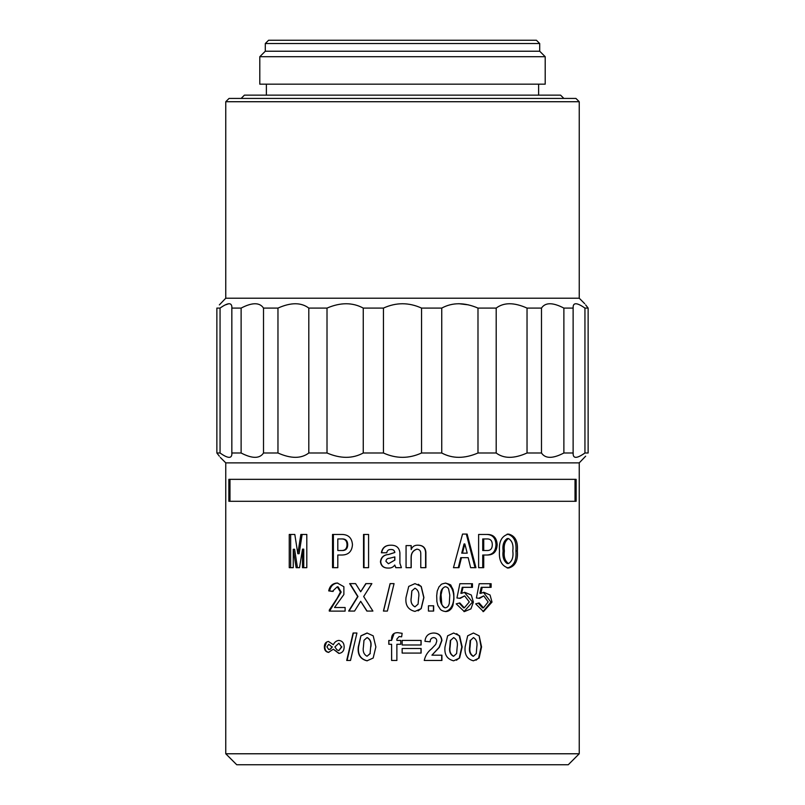 <?xml version="1.0" encoding="UTF-8"?>
<svg xmlns="http://www.w3.org/2000/svg" width="805" height="805" viewBox="0 0 805 805"><rect width="100%" height="100%" fill="white"/><g stroke="black" fill="none" stroke-linecap="round" stroke-linejoin="round"><path stroke-width="1.21" d="M225.762 753.772L579.238 753.772L579.238 462.875L225.762 462.875L225.762 753.772L236.74 764.75L568.26 764.75L579.238 753.772M420.763 567.676L420.763 553.609C420.804 550.952 419.576 549.463 417.081 549.151C413.146 550.399 411.194 553.206 411.204 557.583L411.204 567.676L406.062 567.676L406.062 545.599L411.204 545.599L411.204 549.573C412.341 546.464 414.676 545.015 418.208 545.216C422.907 545.287 425.463 547.642 425.885 552.29L425.885 567.676L420.763 567.676M395.768 567.676L394.752 565.029C393.283 567.233 391.049 568.239 388.04 568.058C383.552 568.068 381.017 565.965 380.443 561.739C381.027 557.261 383.723 554.846 388.533 554.494L394.752 552.482C394.4 550.308 393.041 549.322 390.677 549.533C388.473 549.443 387.165 550.519 386.762 552.753L381.379 552.753C382.305 547.702 385.404 545.186 390.677 545.216C396.221 545.055 399.29 547.601 399.904 552.854L399.904 563.259L401.413 567.676L395.768 567.676M363.538 567.676L363.538 534.45L368.579 534.45L368.579 567.676L363.538 567.676M342.075 555.017L337.808 555.017L337.808 567.676L332.525 567.676L332.525 534.45L342.075 534.45C348.505 534.621 351.966 538.052 352.459 544.733C351.946 551.435 348.485 554.866 342.075 555.017M421.116 644.986L402.148 644.986L402.148 640.408L421.116 640.408L421.116 644.986M388.795 644.282L388.795 640.408L391.602 640.408L391.602 638.969C391.512 634.783 393.565 632.68 397.73 632.67L402.148 633.314L401.625 636.836L399.099 636.544L396.875 639.049L396.875 640.408L400.739 640.408L400.739 644.282L396.875 644.282L396.875 660.462L391.602 660.462L391.602 644.282L388.795 644.282M421.116 653.076L402.148 653.076L402.148 648.508L421.116 648.508L421.116 653.076M424.96 641.303C425.503 636 428.411 633.243 433.674 633.022C438.614 633.102 441.361 635.588 441.925 640.488L439.329 647.371L431.923 655.19L441.925 655.19L441.925 660.462L424.255 660.462C425.251 655.743 427.697 651.859 431.601 648.8L435.736 644.372L436.763 641.193C436.763 638.979 435.696 637.781 433.563 637.6C431.279 637.912 430.152 639.311 430.182 641.816L424.96 641.303M328.45 641.464L333.34 644.725C334.488 642.159 336.319 640.72 338.855 640.408C342.336 640.881 344.107 643.044 344.158 646.918C344.117 650.782 342.346 652.956 338.855 653.429L333.34 649.222L328.45 652.372C325.723 651.899 324.365 650.078 324.375 646.908C324.365 643.759 325.723 641.947 328.45 641.464M350.507 660.462L346.714 660.462L353.103 633.022L356.927 633.022L350.507 660.462M360.922 635.809L367.03 633.022L373.198 635.839L375.865 646.928L373.178 658.027L367.03 660.814C360.318 659.184 357.41 654.546 358.295 646.878L360.922 635.809L358.567 646.878C357.682 654.515 360.57 659.164 367.251 660.814M447.63 635.809L453.658 633.022L459.625 635.839L462.171 646.928L459.605 658.027L453.658 660.814C447.037 659.184 444.159 654.546 445.004 646.878L447.63 635.809M467.675 635.809L473.451 633.022L479.156 635.839L481.571 646.928L479.136 658.027L473.451 660.814C467.101 659.184 464.334 654.546 465.139 646.878L467.675 635.809M433.654 611.065L428.441 611.065L428.441 605.793L433.654 605.793L433.654 611.065M408.729 586.412L414.978 583.625L421.236 586.442L423.913 597.531L421.206 608.63L414.978 611.418C408.115 609.788 405.126 605.139 406.022 597.481L408.729 586.412M387.386 611.065L383.432 611.065L390.093 583.625L394.058 583.625L387.386 611.065M354.562 611.065L348.656 611.065L357.692 596.535L349.662 583.625L355.579 583.625L360.68 591.766L365.812 583.625L371.87 583.625L363.679 596.535L372.906 611.065L366.849 611.065L360.68 601.295L354.562 611.065M576.139 479.337L576.139 501.294L228.862 501.294L228.862 479.337L576.139 479.337M332.324 591.413L328.702 590.88C329.668 586.332 332.183 583.746 336.249 583.102L337.375 583.041L343.876 586.714L343.876 594.533L334.518 607.513L345.114 607.513L345.114 611.106L329.275 611.106L329.275 610.079L337.134 598.326L340.435 592.007L337.255 586.815L332.324 591.413M508.529 568.058C501.757 566.157 498.738 560.451 499.492 550.962C498.748 541.524 501.757 535.889 508.529 534.067C515.19 535.738 518.128 541.373 517.343 550.962C518.148 560.582 515.21 566.277 508.529 568.058M487.77 555.017L483.735 555.017L483.735 567.676L478.623 567.676L478.623 534.45L487.77 534.45C493.656 534.621 496.796 538.052 497.168 544.733C496.776 551.435 493.646 554.866 487.77 555.017M470.633 567.676L468.178 557.664L461.466 557.664L458.971 567.676L453.467 567.676L462.543 534.067L467.121 534.067L475.946 567.676L470.633 567.676M302.509 567.676L302.509 549.151L299.52 567.676L296.129 567.676L293.251 549.262L293.251 567.676L289.257 567.676L289.257 534.45L294.811 534.45L297.81 553.719L300.859 534.45L306.796 534.45L306.796 567.676L302.509 567.676M479.589 598.346L476.419 597.984L479.196 583.726L491.131 583.726L491.131 587.318L482.195 587.318L480.867 593.335L483.886 592.309L490.044 595.006L492.016 602.07L483.473 611.609L475.705 603.851L479.166 602.945L483.463 607.845L488.152 601.939L483.755 595.891L479.589 598.346M460.269 598.346L456.948 597.984L459.846 583.726L472.454 583.726L472.454 587.318L463.006 587.318L461.607 593.335L464.787 592.309L471.297 595.006L473.39 602.07L470.925 608.882L464.354 611.609L456.194 603.851L459.816 602.945L464.334 607.845L469.295 601.939L464.646 595.891L460.269 598.346M436.702 595.66L437.236 591.051L439.037 586.775C442.166 584.038 439.6 584.45 445.557 583.102C449.733 584.269 451.535 585.124 450.951 585.638L453.004 589.441L453.819 593.667L453.929 598.97L452.903 605.591L451.816 607.926C450.166 610.331 448.083 611.548 445.557 611.559C443.052 611.166 441.321 610.421 440.345 609.335L437.86 605.451L436.884 601.556L436.702 595.66M418.66 597.531L418.077 604.153L414.978 606.849C411.717 605.068 410.48 601.959 411.295 597.531L411.878 590.89L414.978 588.203C418.238 589.985 419.465 593.104 418.66 597.531M476.812 646.928L476.278 653.549L473.451 656.246C470.442 654.465 469.305 651.356 470.05 646.928L470.593 640.287L473.451 637.6C476.429 639.391 477.556 642.501 476.812 646.928M457.18 646.928L456.616 653.549L453.658 656.246C450.508 654.465 449.331 651.356 450.106 646.928L450.669 640.287L453.658 637.6C456.777 639.391 457.944 642.501 457.18 646.928M370.662 646.928L370.079 653.549L367.03 656.246C363.83 654.465 362.622 651.356 363.417 646.928L363.991 640.287L367.03 637.6C370.24 639.391 371.447 642.501 370.662 646.928L370.079 653.549M338.875 643.225L341.501 646.858L338.825 650.611L336.882 649.796L334.9 646.938L338.875 643.225L341.501 646.858M329.929 649.172L328.772 649.555L326.911 646.878L328.772 644.282L331.912 646.908L330.372 649.172L328.772 649.555M411.295 597.531L411.234 597.531C410.429 601.939 411.647 605.048 414.907 606.849L414.978 606.849M411.878 590.89L414.978 588.203M411.234 597.531L411.818 590.89M470.05 646.928L469.627 646.928C468.882 651.336 470.009 654.445 473.008 656.246L473.451 656.246M470.593 640.287L473.451 637.6M469.627 646.928L470.17 640.287M450.106 646.928L449.814 646.928C449.029 651.336 450.206 654.445 453.336 656.246L453.658 656.246M450.669 640.287L453.658 637.6M449.814 646.928L450.377 640.287M370.28 653.549L367.03 656.246M370.853 646.928C371.648 642.531 370.451 639.412 367.251 637.6L367.03 637.6M341.884 646.858L338.825 650.611M328.772 644.282L331.912 646.908M332.354 646.908L330.372 649.172M229.978 479.337L229.978 501.294M575.022 501.294L575.022 479.337M348.998 611.065L357.973 596.535L349.994 583.625M367.07 611.065L360.68 601.295M360.68 591.766L366.044 583.625M383.542 611.065L390.173 583.625M418.278 584.259L421.116 586.442L423.772 597.531L421.096 608.63L418.087 610.874M433.452 605.793L433.452 611.065M479.156 635.839L481.078 646.928L478.653 658.027L476.017 660.231M456.626 633.676L459.273 635.839L461.798 646.928L459.252 658.027L456.445 660.241M367.251 633.022L361.183 635.809M347.066 660.462L353.405 633.022M328.913 652.372C326.196 651.889 324.848 650.068 324.858 646.908L326.377 642.551M339.247 653.429L333.34 649.222M441.673 655.19L441.673 660.462M433.482 633.022C438.403 633.112 441.14 635.598 441.673 640.488L439.097 647.371L431.923 655.19M402.148 648.508L402.148 653.076M420.995 648.508L420.995 653.076M391.602 640.408L394.168 633.404M388.875 640.408L388.875 644.282M391.663 660.462L391.602 644.282M401.625 636.836L399.099 636.544M402.148 640.408L402.148 644.986M420.995 640.408L420.995 644.986M585.638 456.194L579.238 462.875M585.648 304.904L588.133 308.094C583.635 302.308 583.635 302.308 588.133 308.094L588.133 452.994C583.635 458.78 583.635 458.78 588.133 452.994L584.943 452.994C576.742 458.78 572.808 458.78 573.16 452.994L563.882 452.994C552.794 458.78 545.317 458.78 541.483 452.994L527.034 452.994C514.133 458.78 503.85 458.78 496.192 452.994L477.989 452.994C464.545 458.78 452.46 458.78 441.744 452.994L421.558 452.994C408.89 458.78 396.181 458.78 383.442 452.994L363.256 452.994C352.6 458.78 340.515 458.78 327.011 452.994L308.808 452.994C301.201 458.78 290.917 458.78 277.967 452.994L263.517 452.994C259.713 458.78 252.247 458.78 241.118 452.994L231.84 452.994L231.88 453.919C231.699 458.77 227.765 458.468 220.057 452.994L216.867 452.994C221.365 458.78 221.365 458.78 216.867 452.994L216.867 308.094L216.867 452.994L219.352 456.194M573.12 453.919L573.12 307.238M228.811 303.726L225.028 304.994M468.46 304.864L458.81 303.706M588.133 308.094L584.943 308.094L584.943 452.994M541.483 452.994L541.483 308.094C545.287 302.308 552.753 302.308 563.882 308.094L573.16 308.094C572.788 302.308 576.722 302.308 584.943 308.094M563.882 308.094L563.882 452.994M541.483 308.094L527.034 308.094L527.034 452.994M496.192 452.994L496.192 308.094C503.799 302.308 514.083 302.308 527.034 308.094M496.192 308.094L477.989 308.094L477.989 452.994M441.744 452.994L441.744 308.094C452.4 302.308 464.485 302.308 477.989 308.094M441.744 308.094L421.558 308.094L421.558 452.994M383.442 452.994L383.442 308.094C396.11 302.308 408.819 302.308 421.558 308.094M383.442 308.094L363.256 308.094L363.256 452.994M327.011 452.994L327.011 308.094C340.455 302.308 352.54 302.308 363.256 308.094M327.011 308.094L308.808 308.094L308.808 452.994M277.967 452.994L277.967 308.094C290.867 302.308 301.151 302.308 308.808 308.094M277.967 308.094L263.517 308.094L263.517 452.994M241.118 452.994L241.118 308.094C252.207 302.308 259.683 302.308 263.517 308.094M241.118 308.094L231.84 308.094L231.84 452.994M220.057 452.994L220.057 308.094C227.755 302.63 231.689 302.318 231.88 307.168L231.84 308.094M220.057 308.094L216.867 308.094C221.365 302.308 221.365 302.308 216.867 308.094M219.363 304.894L225.762 298.212L225.762 101.722L579.238 101.722L575.937 98.431L229.063 98.431L225.762 101.722M584.722 303.706L579.238 298.212L225.762 298.212M241.138 98.431L244.428 95.141L560.572 95.141L563.862 98.431M266.385 95.141L266.385 84.163M259.794 84.163L545.206 84.163L545.206 56.712L259.794 56.712L259.794 84.163M545.206 56.712L539.712 51.228L265.288 51.228L265.288 43.54L539.712 43.54L536.422 40.25L268.578 40.25L265.288 43.54M333.2 591.413L329.617 590.88C330.573 586.332 333.059 583.746 337.074 583.102L337.798 583.051M328.702 590.88L329.617 590.88M330.191 611.106L330.191 610.079L341.189 592.067L338.06 586.815L337.255 586.815M329.275 610.079L330.191 610.079M507.21 534.067C513.791 535.738 516.689 541.373 515.925 550.962C516.709 560.572 513.811 566.267 507.21 568.058M517.343 550.962L515.925 550.962M508.529 538.565L507.21 538.565C503.719 540.95 502.35 545.076 503.105 550.962C502.36 556.889 503.729 561.085 507.21 563.56L508.529 563.56C512.161 561.206 513.59 557.01 512.795 550.962C513.59 544.965 512.171 540.829 508.529 538.565C504.997 540.95 503.608 545.076 504.373 550.962C503.618 556.889 504.997 561.085 508.529 563.56M503.105 550.962L504.373 550.962M483.735 555.017L482.728 555.017L482.728 567.676M486.713 534.45C492.529 534.621 495.628 538.052 495.991 544.733C495.618 551.425 492.519 554.856 486.713 555.017M497.168 544.733L495.991 544.733M482.728 538.948L482.728 550.509L483.735 550.509L483.735 538.948L482.728 538.948M483.735 550.509L486.773 550.509C490.406 550.731 492.247 548.799 492.298 544.733C492.247 540.668 490.406 538.736 486.773 538.948L483.735 538.948M461.466 557.664L460.732 557.664L458.266 567.676M466.316 534.067L475.041 567.676M464.062 543.938L461.728 553.156L467.202 553.156L464.837 543.938L464.062 543.938M464.837 543.938L462.473 553.156M303.747 567.676L303.747 549.151L302.509 549.151M297.448 567.676L294.61 549.262L293.251 549.262M290.655 567.676L290.655 534.45M297.81 553.719L299.118 553.719L302.127 534.45M490.034 583.726L490.034 587.318M482.195 587.318L481.209 587.318L479.891 593.335L480.867 593.335M483.403 592.339L490.899 602.08L482.97 611.599M478.271 603.176L482.457 607.845L483.463 607.845M483.755 595.891L478.703 598.246M471.589 583.726L471.589 587.318M463.006 587.318L462.261 587.318L460.873 593.335L461.607 593.335M464.415 592.329L472.505 602.08L463.962 611.599M459.152 603.106L463.569 607.845L464.344 607.845M464.646 595.891L459.605 598.276M445.276 583.102C456.516 585.396 456.717 609.063 445.296 611.559M445.608 586.765L445.074 586.765C442.015 588.163 440.516 590.83 440.566 594.754C439.419 600.641 440.868 604.988 444.934 607.805L445.467 607.805C448.063 607.161 448.596 605.803 449.311 603.398L449.794 595.036L448.707 589.461C448.415 588.083 447.389 587.177 445.608 586.765C444.058 586.946 442.911 587.952 442.166 589.773L441.049 594.754L441.744 603.851C442.378 606.256 443.615 607.574 445.467 607.805M333.391 567.676L333.391 534.45M341.018 550.509L341.783 550.509C345.647 550.731 347.619 548.799 347.69 544.733C347.619 540.668 345.647 538.736 341.783 538.948L337.808 538.948L337.808 550.509L341.018 550.509C344.932 550.731 346.925 548.799 347.005 544.733C346.935 540.668 344.932 538.736 341.018 538.948M347.69 544.733L347.005 544.733M364.021 567.676L364.021 534.45M395.849 567.676L394.752 565.029M388.221 568.058C383.784 568.068 381.288 565.965 380.715 561.739C381.288 557.261 383.955 554.846 388.704 554.494L394.853 552.482C394.48 550.308 393.142 549.322 390.827 549.533L390.677 549.533M381.64 552.753C382.556 547.702 385.615 545.186 390.827 545.216M388.423 563.742L394.853 560.119L394.853 556.909L389.67 558.227C387.386 558.257 386.148 559.304 385.937 561.367L388.423 563.742L394.752 560.119L394.752 556.909M417.081 549.151L416.899 549.151C413.015 550.399 411.083 553.206 411.093 557.583L411.093 567.676M411.093 545.599L411.204 549.573M418.016 545.216C422.655 545.287 425.181 547.642 425.593 552.29L425.593 567.676M336.249 583.102L337.074 583.102M225.762 462.875L220.278 457.391M579.238 298.212L579.238 101.722M538.615 95.141L538.615 84.163M265.288 51.228L259.794 56.712M539.712 51.228L539.712 43.54"/></g></svg>
